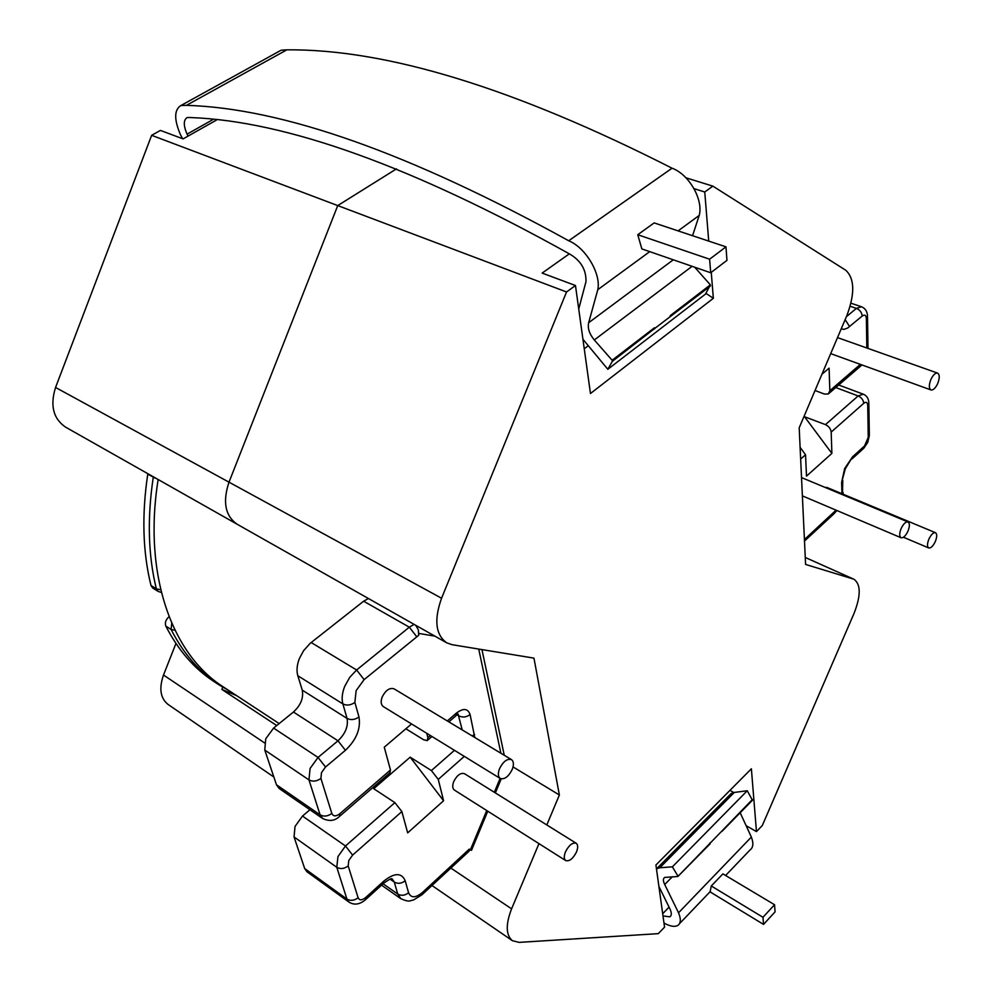 <?xml version="1.0" encoding="UTF-8"?>
<svg xmlns="http://www.w3.org/2000/svg" width="992" height="992" viewBox="0 0 992 992"><rect width="100%" height="100%" fill="white"/><g stroke="black" fill="none" stroke-linecap="round" stroke-linejoin="round"><path stroke-width="1.49" d="M150.995 585.503L156.352 588.851L158.088 591.381L152.731 588.033L150.995 585.503C142.749 552.16 141.67 515.046 147.746 474.176L155.223 478.082M153.264 477.301C147.126 518.27 148.155 555.458 156.352 588.851L160.729 589.769M928.896 539.115C927.098 543.777 927.036 546.716 928.735 547.956C930.88 548.291 933.075 546.158 935.307 541.545C937.118 536.895 937.18 533.944 935.481 532.692C933.336 532.357 931.141 534.502 928.896 539.115M901.12 528.575C899.273 533.386 899.26 536.436 901.071 537.751C903.352 538.123 905.646 535.928 907.965 531.166C909.813 526.355 909.838 523.292 908.015 521.978C905.733 521.606 903.439 523.813 901.12 528.575M930.856 379.576C928.81 385.045 928.847 388.504 930.98 389.955C933.261 390.29 935.518 388.132 937.738 383.482C939.784 378.026 939.746 374.567 937.601 373.104C935.332 372.769 933.075 374.926 930.856 379.576M499.571 768.602C497.773 773.413 497.996 776.711 500.241 778.472C504.519 779.687 508.499 776.711 512.182 769.532C514.005 764.696 513.769 761.397 511.488 759.624C507.234 758.421 503.266 761.41 499.571 768.602M511.488 759.624L394.097 688.857C389.67 687.468 385.702 690.172 382.193 696.954C380.544 701.542 380.903 704.742 383.296 706.577L500.241 778.472M565.465 851.892C563.816 856.195 563.902 859.097 565.738 860.597C569.445 861.577 573.029 858.7 576.476 851.992C578.15 847.676 578.051 844.762 576.203 843.262C572.508 842.295 568.937 845.172 565.465 851.892M576.203 843.262L464.504 773.698C460.635 772.545 457.052 775.161 453.753 781.535C452.216 785.652 452.439 788.491 454.398 790.054L565.738 860.597M322.673 818.524L320.094 814.854L308.958 779.898L310.074 768.453L318.048 757.442L325.525 767.014L321.495 772.619L320.912 778.422L331.824 813.415C333.287 816.54 335.978 816.639 339.884 813.688L339.425 816.466C334.874 820.917 329.294 821.599 322.673 818.524L279.124 788.466L276.47 784.784L264.777 750.064L265.744 738.792L273.606 728.078L293.446 712.02C300.774 705.213 303.713 697.922 302.25 690.122L297.823 675.738C296.385 670.691 296.918 664.925 299.423 658.44L303.527 650.789L310.124 643.374L363.63 601.202L368.429 598.536M304.693 868.583L346.915 899.062L349.035 902.15L306.875 871.683L304.693 868.583L294.041 836.938L295.046 826.423L302.498 816.069L345.489 845.99L394.878 802.627L401.859 811.568L407.675 832.871L443.585 800.742L438.266 779.39L431.396 770.573L454.46 750.324M815.04 390.501L824.402 394.06L828.295 393.973L829.833 390.712L829.101 368.156L821.934 374.269M800.11 447.355L805.541 454.758L806.496 476.11L831.879 453.406L831.184 432.09C830.738 428.755 828.841 426.262 825.468 424.626L858.142 395.944L863.313 394.196L838.686 384.995M935.481 532.692L826.844 487.432L825.232 487.469M401.859 811.568L352.619 855.104L348.787 860.498L348.192 865.917L358.112 897.735C359.464 900.55 361.981 900.488 365.664 897.549L383.892 881.045C394.531 872.625 401.636 872.538 405.195 880.772L408.58 892.763C410.973 898.182 415.611 898.082 422.468 892.465L469.266 849.127L470.406 849.809L486.737 810.538M434.88 636.132L419.021 633.466L418.649 635.351L364.114 679.619L356.14 690.618L354.863 702.423L358.968 716.943C360.914 728.674 356.401 739.796 345.414 750.312L325.525 767.014M411.556 723.949L384.264 747.199L390.488 770.003L389.893 772.842L339.921 816.044M405.877 728.773L423.646 739.772L427.192 740.615L427.887 737.726L426.783 733.311M148.403 474.002L147.746 474.176M174.989 630.23L171.108 629.498C183.433 653.579 199.33 671.993 218.823 684.728L213.627 681.318C194.11 668.558 178.176 650.157 165.825 626.088C164.684 622.728 165.8 619.554 169.173 616.59M415.685 625.27L418.364 629.846L418.649 635.351M803.979 416.528L825.468 424.626M487.766 811.196L471.51 850.305L470.406 849.809M394.878 802.627L373.711 788.702L410.167 757.169L431.396 770.573M309.938 809.732L302.498 816.069M410.167 757.169L443.585 800.742M804.239 416.318L831.879 453.406M869.339 434.719L868.248 437.373L867.727 405.282C867.442 402.206 866.115 401.549 863.759 403.298L831.184 432.09M279.161 723.577L223.299 686.898C172.137 654.534 142.823 574.69 158.15 479.52M569.358 253.816L542.14 273.085L575.472 285.522L566.544 291.97L441.564 598.238C433.864 619.901 435.575 634.768 446.698 642.816L452.03 644.688L533.956 658.13L559.376 794.989L546.803 824.96M538.966 843.622L511.587 908.846C505.56 924.507 505.833 935.121 512.405 940.701L519.151 942.375L658.304 933.646L664.553 927.16L655.923 864.999L751.378 768.775L756.462 831.606L762.315 825.505L854.087 613.292C860.932 595.684 860.907 584.35 854.013 579.291L805.268 557.467L854.013 579.291M694.028 188.641L704.754 192.002L712.864 186.136L845.816 270.283C854.645 278.653 855.017 293.706 846.908 315.456L799.192 427.8L805.591 564.436L853.256 579.006M704.754 192.002L708.722 241.093M711.252 272.354L713.347 298.294L590.463 393.514L575.472 285.522M756.462 831.606L746.133 825.704M660.387 889.452L659.444 890.407M712.864 186.136L685.956 177.804M236.778 524.024L65.596 427.143C53.258 418.711 49.91 405.48 55.564 387.463L151.64 135.321L337.739 205.58L396.49 168.863L337.739 205.58L229.003 482.174L337.739 205.58L566.544 291.97M446.698 642.816L237.15 524.235C225.184 515.877 222.468 501.853 229.003 482.174L441.564 598.238M559.376 794.989L513.038 766.915M713.347 298.294L705.944 293.372M587.81 346.072L584.251 348.762M733.782 792.521L729.951 790.376M273.854 777.021L168.07 704.444C160.369 698.256 158.844 688.448 163.506 675.031L264.517 742.884M175.944 643.461L163.506 675.031M216.653 119.958L183.111 138.892L160.419 130.423L151.64 135.321M276.731 725.549L221.873 689.428L236.555 695.59M222.766 687.208L221.873 689.428M188.108 136.078L187.066 134.156C183.334 125.463 183.384 119.908 187.24 117.515L190.836 117.564C286.328 121.086 412.387 166.458 569.011 253.667C580.618 260.202 586.284 269.526 585.987 281.616L578.733 308.996M182.602 138.694L180.482 134.738C173.972 119.486 174.121 109.74 180.928 105.524L186.422 105.363C282.658 108.153 410.08 153.276 568.701 240.758C585.739 247.653 601.264 273.941 597.792 289.676L588.665 322.722C587.438 328.104 589.31 333.845 594.295 339.958L612.138 360.245L612.287 361.386L607.836 369.284L582.924 339.239M279.434 51.15L281.12 50.22L286.824 49.848C386.471 48.868 514.873 88.325 672.043 168.206C689.018 174.307 703.526 199.652 699.211 215.425L692.552 235.712M694.71 267.22L710.359 284.853L705.535 294.041L607.836 369.284M597.792 289.676L649.735 251.646M678.082 230.888L699.211 215.425M568.701 240.758L672.043 168.206M637.757 234.72L654.15 222.902L725.97 246.847L709.602 259.21L637.757 234.72L641.836 248.905L710.706 272.763L726.962 260.363L725.97 246.847M186.422 105.363L286.824 49.848M588.665 322.722L673.283 259.805M612.287 361.386L654.918 328.302L654.447 327.769L612.138 360.245M654.918 328.302L710.446 285.981M710.359 284.853L670.146 315.716L670.617 316.25M187.066 134.156L213.02 119.524M710.706 272.763L709.602 259.21M654.447 327.769L654.571 328.91M721.94 831.408L752.432 800.222L747.261 790.736L734.291 792.447L731.228 793.464L729.467 795.224M740.181 812.758L751.366 837.062L678.54 912.789C681.12 919.1 680.872 923.329 677.809 925.449C674.672 927.16 670.059 926.367 663.983 923.044M725.598 875.49L750.002 849.995C753.25 847.639 753.709 843.336 751.366 837.062M752.382 799.527L677.871 876.506L664.665 877.424C662.991 878.627 663.003 880.995 664.714 884.529L678.54 912.789M677.784 875.824L672.378 866.834L659.792 867.764L656.456 868.843M662.991 915.951L669.873 916.831C671.646 915.604 671.758 913.161 670.22 909.503L658.886 886.389M711.289 885.992L710.086 891.882L763.542 924.395L775.074 911.859L774.554 904.729L762.96 917.278L711.289 885.992L722.895 873.878L774.554 904.729M672.353 876.742L664.714 884.529M677.871 876.506L710.123 843.808M747.261 790.736L672.378 866.834M734.291 792.447L659.792 867.764M669.067 907.147L662.681 913.731M762.96 917.278L763.542 924.395M709.813 843.832L709.739 843.138M165.825 626.088L171.108 629.498L171.728 623.15M302.25 690.122L347.064 718.444L342.872 703.923C341.508 698.839 342.116 692.986 344.708 686.365L349.754 677.313L356.612 669.997L364.114 679.619M358.112 897.735C354.268 900.662 350.536 901.108 346.915 899.062L336.784 867.281L337.937 856.629L345.489 845.99L352.619 855.104M844.663 468.559L852.599 456.766L845.296 468.819L841.625 482.385L844.663 468.559M311.166 642.518L356.612 669.997L409.312 627.18L414.123 624.39M273.606 728.078L318.048 757.442L337.999 740.801C345.377 733.758 348.403 726.305 347.064 718.444C350.92 720.328 354.888 719.832 358.968 716.943M829.833 390.712L860.349 364.374M866.822 347.994L866.363 318.482C866.066 315.146 864.689 314.328 862.222 316.026L847.652 328.042L843.919 329.369L841.204 328.885M804.425 539.561L836.045 510.161M841.948 493.731L841.625 482.385M852.599 456.766L864.516 445.978L868.248 437.373M805.541 454.758L800.656 459.073M494.326 792.273L500.104 778.385M500.886 753.226L478.727 649.066M339.884 813.688L390.488 770.003M427.887 737.726L430.416 735.543M447.318 720.936L456.481 713.037C463.388 707.904 467.914 708.412 470.084 714.575L474.796 737.502M464.306 756.375L438.266 779.39M835.735 387.537L858.142 395.944C861.49 397.519 863.362 399.974 863.759 403.298M363.63 601.202L409.312 627.18L416.652 636.616M846.362 316.733L856.394 308.376L861.465 306.764L850.962 303.205M850.156 306.255L856.394 308.376C859.878 309.901 861.812 312.455 862.222 316.026M381.573 885.162L400.842 898.702L397.742 894.052L394.283 882.074L392.125 878.862C391.133 879.83 394.221 875.911 383.916 883.029M383.098 883.785L397.742 894.052C401.314 896.024 404.922 895.59 408.58 892.763M390.079 879.148L394.283 882.074C397.879 884.046 401.512 883.612 405.195 880.772M294.041 836.938L336.784 867.281C340.467 869.314 344.261 868.856 348.192 865.917M462.21 729.914L458.118 714.228M457.126 714.835L458.998 715.951C462.731 717.7 466.426 717.241 470.084 714.575M276.47 784.784L320.094 814.854C323.851 816.862 327.757 816.379 331.824 813.415M264.777 750.064L308.958 779.898C312.778 781.894 316.758 781.398 320.912 778.422M293.446 712.02L337.999 740.801L345.414 750.312M297.823 675.738L342.872 703.923C346.754 705.808 350.746 705.3 354.863 702.423M834.619 511.649L833.404 514.327L804.5 541.049M842.481 493.954L842.778 480.413M863.313 394.196C866.698 395.622 868.546 398.424 868.831 402.591L867.727 405.282M864.516 445.978L863.152 448.83L851.942 458.986M365.664 897.549L365.279 899.918C359.563 904.58 354.144 905.324 349.035 902.15M383.892 881.045L383.47 883.438L365.726 899.521M422.468 892.465L422.022 894.734L413.416 900.029C409.77 900.414 410.08 902.757 400.842 898.702M468.348 850.082L467.778 852.413L422.456 894.325M456.481 713.037L455.712 715.964L448.88 721.878M474.536 734.427L472.18 735.928M861.949 364.944L829.064 393.316M866.363 318.482L867.504 315.84C867.206 311.252 865.185 308.227 861.465 306.764M845.147 319.598L849.598 326.628M450.864 868.062L511.587 908.846M55.564 387.463L229.003 482.174M594.295 339.958L692.106 266.315M928.735 547.956L903.464 537.255M901.071 537.751L802.379 495.876M930.98 389.955L830.701 353.623M937.601 373.104L837.508 337.59M908.015 521.978L801.524 477.586M834.049 513.72L836.851 510.496M843.064 494.19L843.113 492.54M869.327 434.694L868.843 403.459M863.858 448.198L867.752 442.37L869.339 435.538M468.249 851.979L470.282 849.735M427.75 740.131L431.966 736.498M456.295 715.455L458.155 714.079L457.572 713.781M504.258 755.272L481.963 649.599M495.368 792.918L501.22 778.856M218.823 684.728L229.871 691.201M158.088 591.381L161.386 592.472M868 348.403L867.516 316.684M512.405 940.701L431.979 885.521M180.928 105.524L281.12 50.22M710.47 891.312L679.508 923.676M731.228 793.464L656.84 868.583M670.84 915.839L669.873 916.831"/></g></svg>
